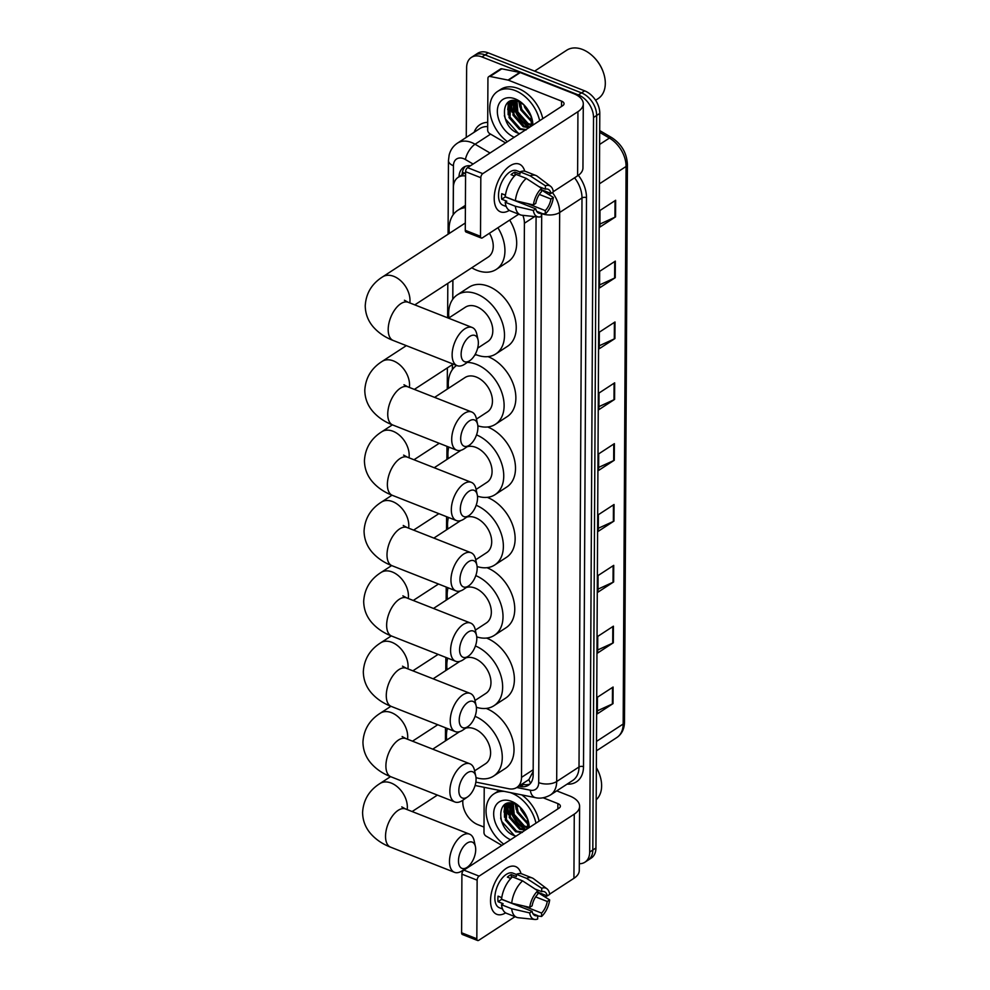 <?xml version="1.0" encoding="UTF-8"?>
<svg xmlns="http://www.w3.org/2000/svg" width="990" height="990" viewBox="0 0 990 990"><rect width="100%" height="100%" fill="white"/><g stroke="black" fill="none" stroke-linecap="round" stroke-linejoin="round"><path stroke-width="1.49" d="M475.844 782.1L508.835 788.758A19.231 13.167 -123.1 0 0 516.78 787.483L528.895 779.6L533.177 771.482M465.56 175.997A19.231 13.167 -123.1 0 0 458.123 177.358A19.231 13.167 -123.1 0 0 453.395 187.481L453.247 214.657M475.089 785.491L535.565 797.68A12.82 7.759 -78.6 0 1 530.269 790.206L516.768 787.495A19.231 13.167 -123.1 0 0 521.507 777.373L524.403 223.27A19.231 13.167 -123.1 0 0 522.881 215.337M452.913 280.046L452.801 299.178M452.467 364.568L452.442 369.53M470.448 165.776A19.231 13.167 -123.1 0 0 463.716 167.223A19.231 13.167 -123.1 0 0 458.989 176.802M462.12 174.76A19.231 13.167 56.9 0 1 465.387 166.37M508.303 814.275A25.641 17.548 56.9 0 1 506.236 806.578A25.641 17.548 56.9 0 0 508.303 814.275M506.15 805.749A25.641 17.548 56.9 0 1 506.026 803.88A25.641 17.548 56.9 0 0 506.15 805.749M511.979 111.808A25.641 17.548 56.9 0 1 509.924 104.099A25.641 17.548 56.9 0 0 511.979 111.808M509.825 103.269A25.641 17.548 56.9 0 1 509.702 101.401A25.641 17.548 56.9 0 0 509.825 103.269M466.265 137.4L466.637 67.53A19.231 13.167 56.9 0 1 471.364 57.42A19.231 13.167 56.9 0 1 481.944 56.937L578.383 94.929A19.231 13.167 56.9 0 1 593.517 117.513L589.681 852.068A19.231 13.167 56.9 0 1 584.942 862.191A19.231 13.167 56.9 0 1 579.298 863.713M484.011 827.071L477.923 824.682A19.231 13.167 56.9 0 1 462.788 802.086L462.8 800.242M471.364 57.42L477.625 53.336A19.231 13.167 56.9 0 1 488.206 52.854L584.644 90.845L581.514 92.887A19.231 13.167 56.9 0 1 596.648 115.471L592.812 850.026A19.231 13.167 56.9 0 1 588.072 860.149A19.231 13.167 56.9 0 0 592.812 850.026L596.648 115.471A19.231 13.167 56.9 0 0 581.514 92.887L485.075 54.895L581.514 92.887L578.383 94.929M474.495 55.378A19.231 13.167 56.9 0 1 485.075 54.895A19.231 13.167 56.9 0 0 474.495 55.378M526.037 829.533A25.641 17.548 56.9 0 1 509.528 805.588A25.641 17.548 56.9 0 0 526.037 829.533M509.343 804.338A25.641 17.548 56.9 0 1 509.219 803.1A25.641 17.548 56.9 0 0 509.343 804.338M529.712 127.054A25.641 17.548 56.9 0 1 513.216 103.108A25.641 17.548 56.9 0 0 529.712 127.054M513.03 101.859A25.641 17.548 56.9 0 1 512.907 100.621A25.641 17.548 56.9 0 0 513.03 101.859M518.81 786.159L520.493 786.493A19.231 13.167 -123.1 0 0 528.425 785.231A19.231 13.167 -123.1 0 0 533.152 775.108L536.085 216.723M529.885 784.043A19.231 13.167 56.9 0 1 523.623 784.464L521.94 784.117M510.493 101.091A25.641 17.548 -123.1 0 0 510.568 102.378M510.617 102.898A25.641 17.548 -123.1 0 0 511.582 107.861M513.303 112.563A25.641 17.548 -123.1 0 0 522.893 125.433M506.818 803.558A25.641 17.548 -123.1 0 0 506.892 804.845M506.942 805.365A25.641 17.548 -123.1 0 0 507.907 810.327M509.615 815.03A25.641 17.548 -123.1 0 0 519.218 827.9M517.943 114.939A30.777 21.062 56.9 0 1 514.231 107.316A30.777 21.062 56.9 0 0 517.943 114.939M514.268 817.406A30.777 21.062 56.9 0 1 510.555 809.783A30.777 21.062 56.9 0 0 514.268 817.406M584.644 90.845A19.231 13.167 56.9 0 1 599.792 113.429L595.943 847.985A19.231 13.167 56.9 0 1 591.216 858.107L584.942 862.191M613.639 581.947L597.972 592.144L598.059 575.549L613.726 565.352L613.639 581.947A5.123 2.586 0.3 0 1 613.033 582.269L613.119 565.748M613.317 642.782L597.663 652.992L597.75 636.397L613.404 626.187L613.317 642.782A5.123 2.586 0.3 0 1 612.723 643.116L612.81 626.583M613.008 703.63L597.341 713.827L597.428 697.232L613.095 687.035L613.008 703.63A5.123 2.586 0.3 0 1 612.402 703.964L612.488 687.431M614.592 399.403L598.938 409.613L599.024 393.018L614.679 382.821L614.592 399.403A5.123 2.586 0.3 0 1 613.986 399.737L614.072 383.204M614.914 338.568L599.247 348.765L599.334 332.17L615 321.973L614.914 338.568A5.123 2.586 0.3 0 1 614.307 338.889L614.394 322.369M615.236 277.72L599.569 287.917L599.655 271.322L615.322 261.125L615.236 277.72A5.123 2.586 0.3 0 1 614.629 278.054L614.716 261.521M615.557 216.872L599.89 227.081L599.977 210.486L615.644 200.277L615.557 216.872A5.123 2.586 0.3 0 1 614.951 217.206L615.038 200.673M613.961 521.099L598.294 531.296L598.381 514.701L614.048 504.504L613.961 521.099A5.123 2.586 0.3 0 1 613.355 521.433L613.441 504.9M614.283 460.251L598.616 470.448L598.702 453.865L614.369 443.656L614.283 460.251A5.123 2.586 0.3 0 1 613.676 460.585L613.763 444.052M598.628 467.453L613.676 460.585M598.307 528.301L613.355 521.433M599.903 224.074L614.951 217.206M599.581 284.922L614.629 278.054M599.272 345.77L614.307 338.889M598.95 406.605L613.986 399.737M597.354 710.832L612.402 703.964M597.675 649.985L612.723 643.116M597.997 589.149L613.033 582.269M494.208 198.173A25.641 13.464 -68.5 0 1 507.437 167.817A25.641 13.464 -68.5 0 1 524.737 171.196A25.641 13.464 -68.5 0 0 519.267 164.117A25.641 13.464 -68.5 0 0 502.92 172.817A25.641 13.464 -68.5 0 0 494.208 198.173A25.641 13.464 -68.5 0 0 509.305 210.387A25.641 13.464 -68.5 0 1 500.47 211.835A25.641 13.464 -68.5 0 1 494.208 198.173M505.556 142.907L489.741 133.625A3.205 2.19 -123.1 0 1 487.662 130.086L487.934 78.359A3.205 2.19 -123.1 0 1 488.714 76.675L500.47 69.028A3.205 2.19 56.9 0 1 501.782 68.817L519.787 72.443A3.205 2.19 56.9 0 1 520.233 72.567L573.309 93.481A25.641 12.957 -179.7 0 1 583.283 103.814A25.641 12.957 -179.7 0 1 577.937 111.672L482.786 173.646A3.205 1.683 111.5 0 0 480.818 177.693L465.585 171.691A3.205 1.683 -68.5 0 1 467.565 167.644L562.716 105.683A6.41 3.242 0.3 0 0 564.053 103.715A6.41 3.242 0.3 0 0 561.553 101.129L508.489 80.227A3.205 2.19 -123.1 0 0 508.043 80.091L490.038 76.465A3.205 2.19 -123.1 0 0 488.714 76.675M583.283 103.814L582.949 167.978A25.641 12.957 -179.7 0 1 577.603 175.836L553.336 191.639M480.509 236.325A3.205 1.683 111.5 0 0 481.289 238.021L466.067 232.031A3.205 1.683 -68.5 0 1 465.275 230.324L480.509 236.325L480.818 177.693M481.289 238.021A3.205 1.683 111.5 0 0 482.452 237.81L518.711 214.199M550.7 193.359L548.819 194.585M465.275 230.324L465.585 171.691M533.4 204.918L535.8 203.346A12.82 6.732 -68.5 0 1 541.468 191.738L541.493 188.335A16.669 8.749 -68.5 0 0 533.4 204.918L515.382 200.722L505.234 196.725A21.149 11.113 -68.5 0 1 516.124 174.413L526.284 178.41L541.493 188.335M538.857 186.615L545.391 189.189A12.82 6.732 -68.5 0 1 548.064 189.238A12.82 6.732 -68.5 0 1 550.972 193.471L541.481 189.733M536.667 211.315L541.357 213.159L541.344 216.562A16.669 8.749 -68.5 0 1 538.498 216.983L521.965 215.238A21.149 11.113 -68.5 0 1 520.394 214.855L510.246 210.858A21.149 11.113 -68.5 0 1 505.209 202.257L506.793 201.23L501.72 199.225A18.587 9.764 -68.5 0 1 501.559 196.577A18.587 9.764 -68.5 0 1 501.744 193.694L505.445 195.154M506.249 206.526L503.056 205.276A18.587 9.764 -68.5 0 1 498.514 195.376A18.587 9.764 -68.5 0 1 504.826 176.987A18.587 9.764 -68.5 0 1 516.681 170.676L520.047 172M545.391 189.189L545.403 185.786L530.195 175.861L520.047 171.864L520.035 174.104L514.961 172.099A18.587 9.764 -68.5 0 0 511.038 174.648L514.478 176.01M520.047 171.864A21.149 11.113 -68.5 0 1 525.752 171.493L535.899 175.49A21.149 11.113 -68.5 0 1 537.31 176.282L550.589 186.293A16.669 8.749 -68.5 0 1 553.373 191.899L550.972 193.471M530.195 175.861A21.149 11.113 -68.5 0 1 535.899 175.49M520.394 214.855A21.149 11.113 -68.5 0 1 515.357 206.254L533.363 210.449L535.776 208.878L505.321 196.886A12.82 6.732 111.5 0 1 505.296 196.75M505.209 202.257L515.357 206.254M545.403 185.786A16.669 8.749 -68.5 0 1 550.589 186.293M539.315 194.424L550.935 199.002L553.348 197.431L540.899 189.622M553.348 197.431A16.669 8.749 -68.5 0 1 545.255 214.013L545.267 210.61L527.113 203.457M541.357 213.481L545.255 214.013M538.498 216.983A16.669 8.749 -68.5 0 1 533.363 210.449M550.935 199.002A12.82 6.732 -68.5 0 1 545.267 210.61M541.357 213.159A12.82 6.732 -68.5 0 1 538.671 213.097A12.82 6.732 -68.5 0 1 535.776 208.878M515.382 200.722A21.149 11.113 -68.5 0 1 526.284 178.41M505.098 195.018A12.82 6.732 111.5 0 0 505.259 196.527M501.72 199.225L505.321 196.886M514.936 175.527L514.961 172.099M534.612 71.132L566.726 50.218A28.846 19.751 56.9 0 1 582.603 49.5A28.846 19.751 56.9 0 1 592.589 55.96A28.846 19.751 56.9 0 1 603.417 72.579A28.846 19.751 56.9 0 1 598.207 98.567L595.596 100.262M515.146 105.819A28.846 19.751 56.9 0 1 513.971 101.289M507.425 141.681A32.051 21.941 56.9 0 1 497.624 91.402A32.051 21.941 56.9 0 1 515.258 90.597A32.051 21.941 56.9 0 1 539.649 120.693M497.624 91.402L500.754 89.36A32.051 21.941 56.9 0 1 518.389 88.556A32.051 21.941 56.9 0 1 542.78 118.651M532.162 125.569L531.37 116.808A22.436 15.357 56.9 0 1 532.88 125.111M531.073 115.892L531.358 126.101M530.986 115.682A16.026 10.977 56.9 0 1 529.922 127.029M531.259 116.733L524.688 107.427L523.859 104.767L518.723 101.586C500.049 93.407 499.826 126.262 517.325 132.895L519.626 133.737M514.194 137.276A22.436 15.357 56.9 0 1 497.351 110.818A22.436 15.357 56.9 0 1 515.208 98.901A22.436 15.357 56.9 0 1 522.992 103.925A22.436 15.357 56.9 0 1 531.407 116.845M514.379 100.572L513.921 114.432L524.217 126.101L529.935 127.017M513.86 100.559L512.944 115.075L523.24 126.745L528.969 127.66M516.99 101.005L517.844 111.882L528.14 123.552L531.16 124.468M516.273 100.832L516.854 112.526L527.163 124.196L530.912 125.186M519.453 102.007L520.777 109.977L531.667 121.881M512.634 100.77L510.729 102.737L510.011 116.981L520.307 128.65L526.024 129.566M512.981 100.584L509.751 103.368L509.033 117.624L519.329 129.294L526.074 129.962M520.394 102.378L521.755 109.333L531.717 120.842M525.64 106.722L530.454 114.432M592.589 55.96L592.923 56.269A27.572 18.872 56.9 0 1 603.269 72.146L603.417 72.579M518.909 101.661L519.899 107.093M515.109 100.633L515.976 109.642M511.706 100.757L511.496 101.525M511.422 101.871L512.065 112.192M508.105 102.354L508.142 114.741M515.555 100.695L515.53 104.556M511.966 101.326L511.62 107.106M508.6 102.007L507.697 109.655M504.343 115.57L505.42 118.986L518.092 133.081L519.713 133.687M461.13 354.185A14.108 7.413 111.5 0 0 469.928 360.57A14.108 7.413 111.5 0 0 478.356 342.961A14.108 7.413 111.5 0 0 478.071 339.929A14.108 7.413 111.5 0 0 468.654 337.268A14.108 7.413 111.5 0 0 461.13 354.185M469.928 360.57L464.941 364.023A20.518 10.779 -68.5 0 1 457.157 365.657A20.518 10.779 -68.5 0 1 452.133 354.729A20.518 10.779 -68.5 0 1 459.113 334.447A20.518 10.779 -68.5 0 1 472.193 327.492A20.518 10.779 -68.5 0 1 476.772 334.001L478.071 339.929M497.908 227.75A35.256 24.131 56.9 0 1 496.25 269.416A35.256 24.131 56.9 0 1 476.858 270.295A35.256 24.131 56.9 0 1 471.76 267.77M449.373 233.393A35.256 24.131 56.9 0 1 457.776 210.326A35.256 24.131 56.9 0 1 465.399 207.64M414.785 304.883L488.206 257.053A20.518 14.046 -123.1 0 0 489.431 233.256M509.652 220.089A35.256 24.131 56.9 0 1 508.006 261.768L496.25 269.416M460.684 438.706A14.108 7.413 111.5 0 0 469.495 445.092A14.108 7.413 111.5 0 0 477.923 427.482A14.108 7.413 111.5 0 0 477.625 424.438A14.108 7.413 111.5 0 0 468.208 421.789A14.108 7.413 111.5 0 0 460.684 438.706M469.495 445.092L464.496 448.544A20.518 10.779 -68.5 0 1 456.712 450.178A20.518 10.779 -68.5 0 1 451.7 439.251A20.518 10.779 -68.5 0 1 458.667 418.968A20.518 10.779 -68.5 0 1 471.747 412.001A20.518 10.779 -68.5 0 1 476.326 418.51L477.625 424.438M477.65 348.158L487.761 341.575A20.518 14.046 -123.1 0 0 491.671 323.705A20.518 14.046 -123.1 0 0 476.66 306.69A20.518 14.046 -123.1 0 0 465.374 307.197L448.532 318.174M448.928 317.914A35.256 24.131 56.9 0 1 457.331 294.847A35.256 24.131 56.9 0 1 476.735 293.968A35.256 24.131 56.9 0 1 502.524 323.21A35.256 24.131 56.9 0 1 495.817 353.937A35.256 24.131 56.9 0 1 476.413 354.804A35.256 24.131 56.9 0 1 475.225 354.309M457.331 294.847L469.074 287.187A35.256 24.131 56.9 0 1 488.478 286.308A35.256 24.131 56.9 0 1 514.268 315.562A35.256 24.131 56.9 0 1 507.561 346.277L495.817 353.937M460.325 509.058A14.108 7.413 111.5 0 0 469.124 515.443A14.108 7.413 111.5 0 0 477.551 497.834A14.108 7.413 111.5 0 0 477.254 494.802A14.108 7.413 111.5 0 0 467.837 492.141A14.108 7.413 111.5 0 0 460.325 509.058M469.124 515.443L464.137 518.909A20.518 10.779 -68.5 0 1 456.341 520.542A20.518 10.779 -68.5 0 1 451.329 509.615A20.518 10.779 -68.5 0 1 458.296 489.32A20.518 10.779 -68.5 0 1 471.376 482.365A20.518 10.779 -68.5 0 1 475.967 488.874L477.254 494.802M476.45 419.067L487.402 411.939A20.518 14.046 -123.1 0 0 491.3 394.057A20.518 14.046 -123.1 0 0 476.289 377.042A20.518 14.046 -123.1 0 0 465.003 377.549L434.585 397.374M448.557 388.266A35.256 24.131 56.9 0 1 456.6 365.446M467.292 362.402A35.256 24.131 56.9 0 1 476.363 364.32A35.256 24.131 56.9 0 1 502.153 393.575A35.256 24.131 56.9 0 1 495.446 424.289A35.256 24.131 56.9 0 1 477.836 425.811M474.767 355.113A35.256 24.131 56.9 0 1 476.524 354.853M487.996 356.635A35.256 24.131 56.9 0 1 488.107 356.672A35.256 24.131 56.9 0 1 513.897 385.914A35.256 24.131 56.9 0 1 507.189 416.642L495.446 424.289M459.954 579.422A14.108 7.413 111.5 0 0 468.753 585.808A14.108 7.413 111.5 0 0 477.18 568.198A14.108 7.413 111.5 0 0 476.883 565.154A14.108 7.413 111.5 0 0 467.478 562.506A14.108 7.413 111.5 0 0 459.954 579.422M468.753 585.808L463.766 589.26A20.518 10.779 -68.5 0 1 455.969 590.894A20.518 10.779 -68.5 0 1 450.957 579.967A20.518 10.779 -68.5 0 1 457.925 559.684A20.518 10.779 -68.5 0 1 471.005 552.717A20.518 10.779 -68.5 0 1 475.596 559.226L476.883 565.154M476.079 489.419L487.031 482.291A20.518 14.046 -123.1 0 0 490.929 464.421A20.518 14.046 -123.1 0 0 475.93 447.406A20.518 14.046 -123.1 0 0 467.057 446.775M448.185 458.63A35.256 24.131 56.9 0 1 448.792 447.059M487.637 426.987A35.256 24.131 56.9 0 1 487.736 427.024A35.256 24.131 56.9 0 1 513.538 456.279A35.256 24.131 56.9 0 1 506.818 486.993L495.074 494.654A35.256 24.131 56.9 0 1 477.477 496.163M476.536 434.895A35.256 24.131 56.9 0 1 501.881 464.248A35.256 24.131 56.9 0 1 495.074 494.654M459.583 649.774A14.108 7.413 111.5 0 0 468.381 656.16A14.108 7.413 111.5 0 0 476.809 638.55A14.108 7.413 111.5 0 0 476.524 635.518A14.108 7.413 111.5 0 0 467.107 632.857A14.108 7.413 111.5 0 0 459.583 649.774M468.381 656.16L463.394 659.625A20.518 10.779 -68.5 0 1 455.598 661.258A20.518 10.779 -68.5 0 1 450.586 650.331A20.518 10.779 -68.5 0 1 457.553 630.036A20.518 10.779 -68.5 0 1 470.646 623.081A20.518 10.779 -68.5 0 1 475.225 629.591L476.524 635.518M475.707 559.783L486.659 552.655A20.518 14.046 -123.1 0 0 490.557 534.773A20.518 14.046 -123.1 0 0 475.559 517.758A20.518 14.046 -123.1 0 0 466.686 517.139M447.814 528.982A35.256 24.131 56.9 0 1 448.421 517.423M487.266 497.351A35.256 24.131 56.9 0 1 487.377 497.388A35.256 24.131 56.9 0 1 513.167 526.63A35.256 24.131 56.9 0 1 506.459 557.358L494.703 565.005A35.256 24.131 56.9 0 1 477.106 566.528M476.165 505.259A35.256 24.131 56.9 0 1 501.509 534.6A35.256 24.131 56.9 0 1 494.703 565.005M459.212 720.138A14.108 7.413 111.5 0 0 468.022 726.524A14.108 7.413 111.5 0 0 476.45 708.914A14.108 7.413 111.5 0 0 476.153 705.87A14.108 7.413 111.5 0 0 466.736 703.222A14.108 7.413 111.5 0 0 459.212 720.138M468.022 726.524L463.023 729.976A20.518 10.779 -68.5 0 1 455.239 731.61A20.518 10.779 -68.5 0 1 450.227 720.683A20.518 10.779 -68.5 0 1 457.194 700.4A20.518 10.779 -68.5 0 1 470.275 693.433A20.518 10.779 -68.5 0 1 474.854 699.942L476.153 705.87M475.349 630.135L486.288 623.007A20.518 14.046 -123.1 0 0 490.199 605.138A20.518 14.046 -123.1 0 0 475.188 588.122A20.518 14.046 -123.1 0 0 466.327 587.491M447.455 599.346A35.256 24.131 56.9 0 1 448.049 587.775M486.894 567.703A35.256 24.131 56.9 0 1 487.006 567.74A35.256 24.131 56.9 0 1 512.795 596.995A35.256 24.131 56.9 0 1 506.088 627.71L494.332 635.357A35.256 24.131 56.9 0 1 476.735 636.879M475.794 575.611A35.256 24.131 56.9 0 1 501.15 604.964A35.256 24.131 56.9 0 1 494.332 635.357M458.84 790.49A14.108 7.413 111.5 0 0 467.651 796.876A14.108 7.413 111.5 0 0 476.079 779.266A14.108 7.413 111.5 0 0 475.782 776.234A14.108 7.413 111.5 0 0 466.364 773.574A14.108 7.413 111.5 0 0 458.84 790.49M467.651 796.876L462.664 800.341A20.518 10.779 -68.5 0 1 454.868 801.974A20.518 10.779 -68.5 0 1 449.856 791.047A20.518 10.779 -68.5 0 1 456.823 770.752A20.518 10.779 -68.5 0 1 469.904 763.797A20.518 10.779 -68.5 0 1 474.495 770.307L475.782 776.234M474.977 700.499L485.917 693.371A20.518 14.046 -123.1 0 0 489.827 675.489A20.518 14.046 -123.1 0 0 474.816 658.474A20.518 14.046 -123.1 0 0 465.956 657.855M447.084 669.698A35.256 24.131 56.9 0 1 447.678 658.127M486.523 638.055A35.256 24.131 56.9 0 1 486.635 638.105A35.256 24.131 56.9 0 1 512.424 667.347A35.256 24.131 56.9 0 1 505.717 698.074L493.973 705.721A35.256 24.131 56.9 0 1 476.363 707.244M475.423 645.975A35.256 24.131 56.9 0 1 500.779 675.316A35.256 24.131 56.9 0 1 493.973 705.721M458.481 860.855A14.108 7.413 111.5 0 0 467.28 867.24A14.108 7.413 111.5 0 0 475.707 849.63A14.108 7.413 111.5 0 0 475.41 846.586A14.108 7.413 111.5 0 0 465.993 843.938A14.108 7.413 111.5 0 0 458.481 860.855M467.28 867.24L462.293 870.693A20.518 10.779 -68.5 0 1 454.497 872.326A20.518 10.779 -68.5 0 1 449.485 861.399A20.518 10.779 -68.5 0 1 456.452 841.116A20.518 10.779 -68.5 0 1 469.532 834.149A20.518 10.779 -68.5 0 1 474.123 840.659L475.41 846.586M474.606 770.851L485.558 763.723A20.518 14.046 -123.1 0 0 489.456 745.854A20.518 14.046 -123.1 0 0 474.457 728.838A20.518 14.046 -123.1 0 0 465.585 728.207M446.713 740.062A35.256 24.131 56.9 0 1 447.319 728.491M486.164 708.419A35.256 24.131 56.9 0 1 486.263 708.456A35.256 24.131 56.9 0 1 512.053 737.711A35.256 24.131 56.9 0 1 505.346 768.426L493.602 776.073A35.256 24.131 56.9 0 1 475.992 777.596M475.064 716.327A35.256 24.131 56.9 0 1 500.408 745.68A35.256 24.131 56.9 0 1 493.602 776.073M490.533 900.653A25.641 13.464 -68.5 0 1 503.749 870.284A25.641 13.464 -68.5 0 1 521.062 873.675A25.641 13.464 -68.5 0 0 515.592 866.596A25.641 13.464 -68.5 0 0 499.245 875.296A25.641 13.464 -68.5 0 0 490.533 900.653A25.641 13.464 -68.5 0 0 505.63 912.867A25.641 13.464 -68.5 0 1 496.794 914.315A25.641 13.464 -68.5 0 1 490.533 900.653M501.868 845.373L486.065 836.105A3.205 2.19 -123.1 0 1 483.974 832.553L484.221 787.335M556.739 790.874L569.621 795.948A25.641 12.957 -179.7 0 1 579.608 806.281A25.641 12.957 -179.7 0 1 574.262 814.151L479.111 876.125A3.205 1.683 111.5 0 0 477.131 880.16L461.909 874.158A3.205 1.683 -68.5 0 1 463.877 870.123L559.041 808.149A6.41 3.242 0.3 0 0 560.377 806.182A6.41 3.242 0.3 0 0 557.877 803.595L543.201 797.816M579.608 806.281L579.274 870.445A25.641 12.957 -179.7 0 1 573.928 878.316L549.66 894.119M476.834 938.792A3.205 1.683 111.5 0 0 477.613 940.5L462.38 934.498A3.205 1.683 -68.5 0 1 461.6 932.79L476.834 938.792L477.131 880.16M477.613 940.5A3.205 1.683 111.5 0 0 478.776 940.277L515.035 916.666M547.024 895.839L545.144 897.064M461.6 932.79L461.909 874.158M529.712 907.385L532.125 905.825A12.82 6.732 -68.5 0 1 537.793 894.205L537.805 890.814A16.669 8.749 -68.5 0 0 529.712 907.385L511.706 903.202L501.559 899.205A21.149 11.113 -68.5 0 1 512.449 876.88L522.609 880.877L537.805 890.814M535.182 889.082L541.703 891.656A12.82 6.732 -68.5 0 1 544.389 891.718A12.82 6.732 -68.5 0 1 547.284 895.938L537.805 892.2M532.991 913.782L537.681 915.639L537.657 919.029A16.669 8.749 -68.5 0 1 534.823 919.45L518.277 917.718A21.149 11.113 -68.5 0 1 516.718 917.334L506.558 913.337A21.149 11.113 -68.5 0 1 501.522 904.736L503.118 903.697L498.044 901.704A18.587 9.764 -68.5 0 1 497.883 899.044A18.587 9.764 -68.5 0 1 498.069 896.173L501.769 897.621M502.574 909.006L499.381 907.743A18.587 9.764 -68.5 0 1 494.839 897.843A18.587 9.764 -68.5 0 1 501.15 879.466A18.587 9.764 -68.5 0 1 513.006 873.155L516.372 874.479M541.703 891.656L541.728 888.253L526.519 878.328L516.372 874.331L516.359 876.571L511.286 874.578A18.587 9.764 -68.5 0 0 507.363 877.128L510.791 878.476M516.372 874.331A21.149 11.113 -68.5 0 1 522.064 873.972L532.224 877.969A21.149 11.113 -68.5 0 1 533.622 878.761L546.913 888.76A16.669 8.749 -68.5 0 1 549.697 894.378L547.284 895.938M526.519 878.328A21.149 11.113 -68.5 0 1 532.224 877.969M516.718 917.334A21.149 11.113 -68.5 0 1 511.682 908.733L529.687 912.916L532.1 911.345L501.645 899.353A12.82 6.732 111.5 0 1 501.621 899.229M501.522 904.736L511.682 908.733M541.728 888.253A16.669 8.749 -68.5 0 1 546.913 888.76M535.639 896.89L547.26 901.469L549.673 899.91L537.224 892.101M549.673 899.91A16.669 8.749 -68.5 0 1 541.58 916.48L541.592 913.077L523.438 905.924M537.681 915.96L541.58 916.48M534.823 919.45A16.669 8.749 -68.5 0 1 529.687 912.916M547.26 901.469A12.82 6.732 -68.5 0 1 541.592 913.077M537.681 915.639A12.82 6.732 -68.5 0 1 534.996 915.577A12.82 6.732 -68.5 0 1 532.1 911.345M511.706 903.202A21.149 11.113 -68.5 0 1 522.609 880.877M501.423 897.497A12.82 6.732 111.5 0 0 501.584 899.007M498.044 901.704L501.645 899.353M511.261 877.994L511.286 874.578M511.471 808.285A28.846 19.751 56.9 0 1 510.296 803.769M510.159 803.051A28.846 19.751 56.9 0 1 510.159 803.026L509.268 817.542L519.564 829.212L525.282 830.127M503.749 844.161A32.051 21.941 56.9 0 1 493.948 793.869A32.051 21.941 56.9 0 1 504.219 791.369M510.184 792.569A32.051 21.941 56.9 0 1 511.582 793.077A32.051 21.941 56.9 0 1 535.974 823.173M493.948 793.869L497.079 791.827A32.051 21.941 56.9 0 1 499.727 790.453M528.487 828.048L527.695 819.287M527.398 818.359L527.682 828.568M527.299 818.161A16.026 10.977 56.9 0 1 526.247 829.509L520.542 828.58L510.246 816.911L510.704 803.051M520.146 807.209L515.035 804.053C496.374 795.886 496.139 828.729 513.637 835.362L515.951 836.216M510.518 839.743A22.436 15.357 56.9 0 1 493.676 813.285A22.436 15.357 56.9 0 1 511.533 801.368A22.436 15.357 56.9 0 1 519.317 806.392A22.436 15.357 56.9 0 1 527.732 819.324A22.436 15.357 56.9 0 1 529.205 827.578M513.315 803.472L514.157 814.362L524.465 826.031L527.484 826.935M512.597 803.298L513.179 814.993L523.487 826.662L527.225 827.652M515.765 804.486L517.102 812.443L527.979 824.361M508.947 803.249L507.053 805.204L506.336 819.46L516.632 831.13L522.349 832.046M509.305 803.051L506.076 805.848L505.346 820.104L515.654 831.761L522.386 832.442M516.718 804.845L518.079 811.812L528.041 823.321M521.965 809.189L526.779 816.911M520.183 807.234L521.012 809.894L527.571 819.213M521.755 794.896A32.051 21.941 56.9 0 1 539.105 821.131M596.364 767.745A28.846 19.751 56.9 0 1 599.742 775.059A28.846 19.751 56.9 0 1 596.19 799.759M596.364 767.634A27.572 18.872 56.9 0 1 599.593 774.626L599.742 775.059M515.233 804.14L516.223 809.573M511.434 803.113L512.3 812.122M508.031 803.237L507.821 804.004M507.746 804.35L508.39 814.671M504.43 804.833L504.467 817.22M511.88 803.175L511.855 807.036M508.278 803.806L507.944 809.585M504.925 804.474L504.021 812.134M500.655 818.037L501.744 821.452L514.416 835.56L516.025 836.154M464.483 173.225A19.231 9.727 -179.7 0 1 462.454 172.037M530.64 783.201A19.231 11.633 -78.6 0 1 528.895 779.6M534.687 216.575L524.403 223.27M533.189 769.762L521.507 777.373M473.096 164.043L465.411 159.538A12.82 8.774 -123.1 0 0 463.654 158.672A12.82 8.774 -123.1 0 0 453.445 165.738L453.185 214.743M453.445 165.738A12.82 6.485 0.3 0 1 448.458 160.566L449.151 155.009C450.438 149.96 453.197 146 457.43 143.154A25.641 17.548 56.9 0 1 471.549 142.511A25.641 17.548 56.9 0 1 475.064 144.231L490.582 134.133M474.136 132.276A28.846 19.751 56.9 0 1 487.699 122.364M487.674 126.584A25.641 17.548 -123.1 0 0 479.754 128.613L457.43 143.154M578.37 175.317A28.846 19.751 56.9 0 1 586.488 197.678L583.506 766.705A28.846 19.751 56.9 0 1 567.084 784.13M593.517 117.513L599.792 113.429M481.944 56.937L488.206 52.854M589.681 852.068L595.943 847.985M552.395 192.543A25.641 17.548 56.9 0 1 559.672 212.491L581.996 197.951A25.641 17.548 -123.1 0 0 574.571 177.816M465.411 159.538A12.82 5.507 -59.6 0 1 475.064 144.231L490.038 153.017M530.269 790.206A12.82 8.774 -123.1 0 0 538.708 782.62L541.691 213.593A12.82 6.485 0.3 0 0 559.672 212.491L556.689 781.518L579.014 766.978L581.996 197.951A3.205 1.621 -179.7 0 1 586.488 197.678M538.708 782.62A12.82 6.485 0.3 0 0 556.689 781.518A25.641 17.548 56.9 0 1 550.39 795.007L572.703 780.479A25.641 17.548 -123.1 0 0 579.014 766.978A3.205 1.621 -179.7 0 1 583.506 766.705M452.851 280.083L452.752 299.265M452.405 364.605L452.381 369.617M523.623 784.464L520.493 786.493M599.42 183.831L626.076 166.469A6.41 3.242 0.3 0 0 627.413 164.501L624.492 722.069A6.41 3.242 -179.7 0 1 623.168 724.037L626.076 166.469A25.641 17.548 -123.1 0 0 609.419 138.068A6.41 2.747 -59.6 0 1 611.758 137.635C621.596 144.119 626.818 153.079 627.413 164.501M624.492 722.069C624.356 728.937 621.819 734.097 616.857 737.525A25.641 17.548 -123.1 0 0 623.168 724.037L596.5 741.399M599.631 144.441L609.419 138.068L599.692 132.363M577.603 175.836L577.937 111.672M561.528 106.45L561.553 101.129M520.233 72.567L508.489 80.227M467.565 167.644L482.786 173.646M508.043 80.091L519.787 72.443M501.782 68.817L490.038 76.465M528.982 127.116A25.641 17.548 56.9 0 1 512.944 104.061M512.696 102.539A25.641 17.548 56.9 0 1 512.511 100.869A25.641 17.548 56.9 0 1 512.486 100.633M409.823 302.928A20.518 14.046 -123.1 0 0 409.996 300.49A20.518 14.046 -123.1 0 0 393.859 276.383A20.518 14.046 -123.1 0 0 382.561 276.903C371.782 283.722 366.003 293.349 365.236 305.774C365.36 313.644 367.946 320.587 372.995 326.613C378.279 332.727 385.011 337.343 393.203 340.473L457.157 365.657M404.415 300.242L408.239 302.297A20.518 10.779 111.5 0 0 395.159 309.264A20.518 10.779 111.5 0 0 388.191 329.546A20.518 10.779 111.5 0 0 393.203 340.473M409.377 387.436A20.518 14.046 -123.1 0 0 409.563 384.999A20.518 14.046 -123.1 0 0 393.414 360.904A20.518 14.046 -123.1 0 0 382.128 361.412C371.337 368.243 365.558 377.871 364.79 390.295C364.914 398.153 367.5 405.108 372.562 411.135C377.834 417.248 384.565 421.864 392.758 424.995L456.712 450.178M403.97 384.751L407.793 386.818A20.518 10.779 111.5 0 0 394.713 393.772A20.518 10.779 111.5 0 0 387.746 414.068A20.518 10.779 111.5 0 0 392.758 424.995M409.019 457.801A20.518 14.046 -123.1 0 0 409.192 455.363A20.518 14.046 -123.1 0 0 393.042 431.269A20.518 14.046 -123.1 0 0 381.756 431.776C370.965 438.607 365.199 448.223 364.431 460.647C364.543 468.518 367.129 475.46 372.19 481.486C377.462 487.6 384.194 492.216 392.387 495.346L456.341 520.542M403.611 455.115L407.422 457.17A20.518 10.779 111.5 0 0 394.342 464.137A20.518 10.779 111.5 0 0 387.375 484.419A20.518 10.779 111.5 0 0 392.387 495.346M408.647 528.153A20.518 14.046 -123.1 0 0 408.821 525.715A20.518 14.046 -123.1 0 0 392.671 501.621A20.518 14.046 -123.1 0 0 381.385 502.128C370.607 508.959 364.827 518.587 364.06 531.011C364.184 538.869 366.77 545.824 371.819 551.851C377.103 557.964 383.835 562.58 392.015 565.711L455.969 590.894M403.239 525.467L407.051 527.534A20.518 10.779 111.5 0 0 393.971 534.489A20.518 10.779 111.5 0 0 387.003 554.784A20.518 10.779 111.5 0 0 392.015 565.711M408.276 598.517A20.518 14.046 -123.1 0 0 408.449 596.079A20.518 14.046 -123.1 0 0 392.3 571.985A20.518 14.046 -123.1 0 0 381.014 572.492C370.235 579.323 364.456 588.939 363.689 601.363C363.813 609.234 366.399 616.176 371.448 622.203C376.732 628.316 383.464 632.932 391.656 636.063L455.598 661.258M402.868 595.832L406.692 597.886A20.518 10.779 111.5 0 0 393.612 604.853A20.518 10.779 111.5 0 0 386.644 625.136A20.518 10.779 111.5 0 0 391.656 636.063M407.905 668.869A20.518 14.046 -123.1 0 0 408.09 666.431A20.518 14.046 -123.1 0 0 391.941 642.337A20.518 14.046 -123.1 0 0 380.655 642.844C369.864 649.675 364.085 659.303 363.318 671.727C363.441 679.586 366.028 686.54 371.077 692.567C376.361 698.68 383.093 703.296 391.285 706.427L455.239 731.61M402.497 666.183L406.321 668.25A20.518 10.779 111.5 0 0 393.24 675.205A20.518 10.779 111.5 0 0 386.273 695.5A20.518 10.779 111.5 0 0 391.285 706.427M407.546 739.233A20.518 14.046 -123.1 0 0 407.719 736.795A20.518 14.046 -123.1 0 0 391.57 712.701A20.518 14.046 -123.1 0 0 380.284 713.208C369.493 720.039 363.714 729.655 362.946 742.079C363.07 749.95 365.657 756.892 370.718 762.919C375.99 769.032 382.722 773.648 390.914 776.779L454.868 801.974M402.126 736.548L405.95 738.602A20.518 10.779 111.5 0 0 392.869 745.569A20.518 10.779 111.5 0 0 385.902 765.852A20.518 10.779 111.5 0 0 390.914 776.779M407.175 809.585A20.518 14.046 -123.1 0 0 407.348 807.147A20.518 14.046 -123.1 0 0 391.199 783.053A20.518 14.046 -123.1 0 0 379.913 783.56C369.121 790.391 363.355 800.019 362.588 812.443C362.699 820.302 365.298 827.256 370.347 833.283C375.618 839.396 382.363 844.012 390.543 847.143L454.497 872.326M401.767 806.899L405.578 808.966A20.518 10.779 111.5 0 0 392.498 815.921A20.518 10.779 111.5 0 0 385.531 836.216A20.518 10.779 111.5 0 0 390.543 847.143M573.928 878.316L574.262 814.151M557.853 808.929L557.877 803.595M463.877 870.123L479.111 876.125M525.306 829.595A25.641 17.548 56.9 0 1 509.268 806.541M509.009 805.019A25.641 17.548 56.9 0 1 508.835 803.336M465.585 172.508L458.123 177.358M535.565 797.68C536.37 797.841 542.235 799.574 550.39 795.007M448.458 160.566L448.074 234.234M447.814 283.363L447.629 317.815M447.369 367.884L447.257 389.107M446.96 446.341L446.886 459.471M446.589 516.693L446.527 529.823M446.218 587.058L446.156 600.188M445.859 657.409L445.785 670.539M445.488 727.774L445.413 740.904M599.692 130.569L611.758 137.635M616.857 737.525L596.45 750.816M512.127 101.079L512.87 100.596M465.312 222.998L382.561 276.903M457.776 210.326L465.411 205.351M408.239 302.297L472.193 327.492M406.333 345.646L382.128 361.412M407.793 386.818L471.747 412.001M453.185 364.097L414.34 389.392M392.399 424.846L381.756 431.776M407.422 457.17L471.376 482.365M439.238 443.297L413.969 459.756M461.031 450.264L434.214 467.726M392.028 495.198L381.385 502.128M407.051 527.534L471.005 552.717M438.867 513.662L413.61 530.108M460.659 520.629L433.843 538.09M391.656 565.562L381.014 572.492M406.692 597.886L470.646 623.081M438.508 584.013L413.238 600.472M460.288 590.981L433.484 608.442M391.285 635.914L380.655 642.844M406.321 668.25L470.275 693.433M438.137 654.378L412.867 670.824M459.917 661.345L433.113 678.806M390.926 706.278L380.284 713.208M405.95 738.602L469.904 763.797M437.766 724.73L412.496 741.188M459.558 731.697L432.741 749.158M390.555 776.63L379.913 783.56M405.578 808.966L469.532 834.149M437.394 795.094L412.125 811.54M508.452 803.546L509.194 803.063"/></g></svg>
